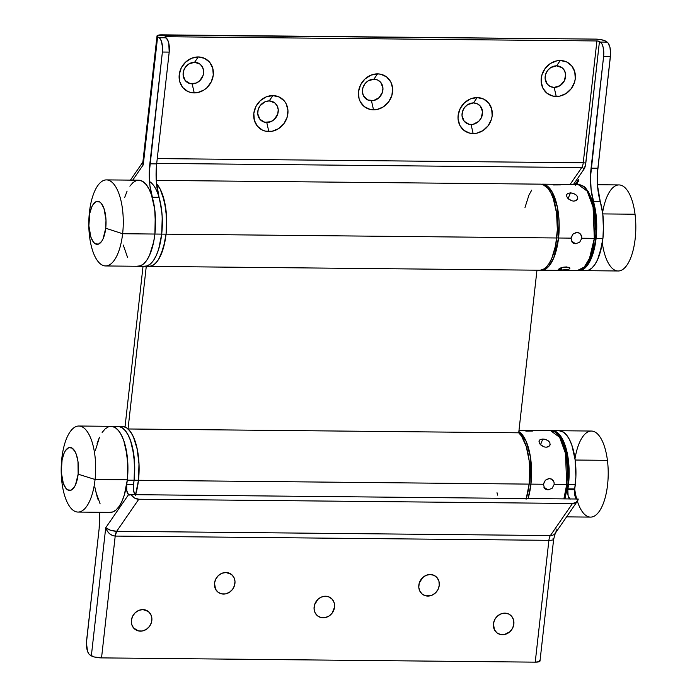 <?xml version="1.0" encoding="UTF-8"?>
<svg xmlns="http://www.w3.org/2000/svg" width="697" height="697" viewBox="0 0 697 697"><rect width="100%" height="100%" fill="white"/><g stroke="black" fill="none" stroke-linecap="round" stroke-linejoin="round"><path stroke-width="1.05" d="M526.313 498.521A43.031 17.233 -89.4 0 0 529.154 484.11A43.031 17.233 -89.4 0 0 518.716 432.811L536.96 270.192L518.716 432.811L128.03 428.977L146.274 266.35L128.03 428.977L130.888 432.34L133.432 436.975L137.274 449.373L139.034 464.481L138.468 480.277A43.031 17.233 90.6 0 1 135.627 494.678A43.031 17.233 -89.4 0 0 138.468 480.277L135.41 495.393L138.468 480.277L529.154 484.11L134.094 480.233A43.031 17.233 -89.4 0 0 117.915 426.398A43.031 17.233 90.6 0 1 134.094 480.233L127.281 480.163L134.094 480.233L134.687 471.895L133.894 455.272L130.6 440.8L128.161 435.085L125.312 430.685L122.167 427.775L118.838 426.468L115.458 426.808M526.096 499.226L529.154 484.11L529.72 468.323L529.119 460.543L526.279 446.55L521.574 436.174L518.716 432.811L128.03 428.977A43.031 17.233 90.6 0 1 138.468 480.277A43.031 17.233 -89.4 0 0 122.289 426.442A43.031 17.233 90.6 0 1 125.016 427.008L143.033 266.324L125.016 427.008L121.844 426.451M148.13 266.306L151.51 265.966L154.812 263.989L157.905 260.443L160.676 255.477L164.84 242.077L166.069 234.157L161.695 234.114L158.646 249.23L156.302 255.433L153.532 260.399L150.439 263.945L147.137 265.923L143.756 266.263L147.137 265.923L150.439 263.945L153.532 260.399L156.302 255.433L158.646 249.23L161.695 234.114L154.891 234.044L161.695 234.114A43.031 17.233 90.6 0 1 144.68 266.341A43.031 17.233 -89.4 0 0 161.695 234.114L166.069 234.157L166.661 225.828L165.869 209.196L162.584 194.724L160.144 189.009L156.511 183.72L160.144 189.009L164.518 201.538L166.592 217.394L166.069 234.157A43.031 17.233 -89.4 0 0 156.511 183.72A43.031 17.233 90.6 0 1 166.069 234.157A43.031 17.233 90.6 0 1 149.053 266.385A43.031 17.233 -89.4 0 0 166.069 234.157L556.755 237.991L166.069 234.157L163.255 248.489L158.585 259.415L155.736 263.118L152.669 265.461L149.506 266.367M159.029 197.225L161.495 209.152L162.227 217.351L161.695 234.114A43.031 17.233 -89.4 0 0 159.055 197.329L156.311 181.377L156.659 163.891A39.119 15.665 -89.4 0 0 159.055 197.329L152.251 197.26A39.119 15.665 90.6 0 1 149.846 163.821L156.659 163.891L169.197 52.101L156.659 163.891L149.846 163.821L162.384 52.031L169.197 52.101L168.77 43.205L167.585 39.79L165.041 37.202A1.96 0.444 -173.6 0 1 164.893 37.002A1.96 0.444 -173.6 0 1 166.078 36.732L596.911 40.957L166.078 36.732L165.956 37.804L166.078 36.732L164.884 37.019L165.947 37.795L159.134 37.725L157.627 36.741A7.824 1.777 -173.6 0 1 157.017 35.939L142.92 161.687L143.26 164.832L132.7 180.157L143.26 164.832L157.627 36.741L159.996 38.518L161.434 41.28L162.532 47.466L162.384 52.031L149.28 172.542L149.916 185.576L154.159 205.589L155.265 214.815L154.891 234.044A43.031 17.233 90.6 0 1 137.867 266.271L539.739 270.218A43.031 17.233 -89.4 0 0 556.755 237.991A43.031 17.233 -89.4 0 0 540.584 184.156L156.25 180.384M524.998 207.479L528.962 195.064L531.733 190.098M541.508 184.226L544.836 185.533L547.981 188.443L550.83 192.842L553.261 198.558L556.554 213.029L557.347 229.662L555.614 245.466L551.806 258.317L549.271 263.248L546.422 266.951L543.355 269.295L540.192 270.209M497.519 495.114L497.013 492.709M585.837 270.671L588.181 270.314L591.492 268.423L594.602 264.956L597.39 260.059L599.76 253.917L602.87 238.879L603.497 230.559L602.774 213.909A43.031 17.233 90.6 0 1 585.907 270.671A43.031 17.233 -89.4 0 0 602.922 238.444L596.109 238.383A43.031 17.233 90.6 0 1 579.094 270.602A43.031 17.233 90.6 0 1 578.249 270.541M584.983 270.602L588.364 270.253L591.657 268.275L594.759 264.729L597.529 259.763L601.694 246.363L602.922 238.444L603.532 224.016L602.853 214.519L601.328 205.685L600.283 201.66L593.469 201.599A43.031 17.233 90.6 0 1 596.109 238.383L602.922 238.444A43.031 17.233 -89.4 0 0 600.283 201.66L597.538 185.707L597.503 172.542L610.581 54.157L609.997 47.535L608.028 42.918L605.658 41.14L607.165 42.125L600.361 42.055L601.99 44.05L603.184 47.466L603.611 56.361L590.507 176.872L591.134 189.906L595.377 209.928L596.484 219.146L596.737 228.79L596.109 238.383L593.06 253.499L590.716 259.702L587.946 264.668L584.853 268.206L581.551 270.192L578.17 270.532M194.585 62.277A11.152 9.897 123.1 0 0 183.154 72.967A11.152 9.897 123.1 0 0 192.163 83.858L194.219 92.919A18.584 16.501 -56.9 0 1 179.216 74.762A18.584 16.501 -56.9 0 1 198.262 56.945L194.585 62.277L188.704 64.037L185.55 66.99L183.59 70.859L183.119 75.076L185.297 80.625L190.194 83.631L196.162 83.074L199.743 80.765L203.158 75.267L203.629 71.059L202.539 67.156L200.056 64.15L194.585 62.277L198.262 56.945L191.588 58.252L185.629 62.094L181.281 67.897L179.216 74.762L179.739 81.662L182.771 87.534L187.859 91.481L190.943 92.544L197.582 92.605L204.021 89.983L206.852 87.77L211.2 81.967L213.265 75.102L212.742 68.201L209.701 62.329L204.622 58.382L198.262 56.945A18.584 16.501 -56.9 0 1 213.265 75.102A18.584 16.501 -56.9 0 1 194.219 92.919L192.163 83.858A11.152 9.897 123.1 0 0 203.585 73.168A11.152 9.897 123.1 0 0 194.585 62.277M269.19 100.917A11.152 9.897 123.1 0 0 257.768 111.607A11.152 9.897 123.1 0 0 266.768 122.498L268.833 131.559A18.584 16.501 -56.9 0 1 253.821 113.402A18.584 16.501 -56.9 0 1 272.867 95.585L269.19 100.917L265.191 101.692L260.155 105.63L258.195 109.499L257.724 113.716L259.903 119.265L264.799 122.271L270.767 121.714L274.348 119.405L277.763 113.907L278.234 109.699L277.145 105.796L274.662 102.79L269.19 100.917L272.867 95.585L266.193 96.892L260.234 100.734L255.886 106.536L253.821 113.402L254.344 120.302L257.385 126.174L262.464 130.121L265.548 131.175L272.187 131.245L278.626 128.623L283.879 123.7L287.155 117.244L287.939 110.231L286.127 103.722L284.315 100.969L279.227 97.022L272.867 95.585A18.584 16.501 -56.9 0 1 287.87 113.742A18.584 16.501 -56.9 0 1 268.833 131.559L266.768 122.498A11.152 9.897 123.1 0 0 278.199 111.808A11.152 9.897 123.1 0 0 269.19 100.917M373.888 79.197A11.152 9.897 123.1 0 0 362.466 89.887A11.152 9.897 123.1 0 0 371.466 100.777L373.531 109.838A18.584 16.501 -56.9 0 1 358.519 91.69A18.584 16.501 -56.9 0 1 377.565 73.873L373.888 79.197L368.007 80.957L364.862 83.91L362.902 87.787L362.423 91.995L363.512 95.898L367.65 99.924L373.487 100.595L379.046 97.693L382.461 92.196L382.932 87.979L380.762 82.429L377.704 80.059L373.888 79.197L377.565 73.873L370.891 75.171L364.932 79.022L360.593 84.816L358.519 91.69L359.042 98.582L360.271 101.71L364.409 106.719L370.246 109.464L376.885 109.525L383.324 106.902L388.577 101.989L391.853 95.533L392.638 88.51L390.825 82.002L386.687 76.992L380.85 74.248L377.565 73.873A18.584 16.501 -56.9 0 1 392.568 92.021A18.584 16.501 -56.9 0 1 373.531 109.838L371.466 100.777A11.152 9.897 123.1 0 0 382.897 90.087A11.152 9.897 123.1 0 0 373.888 79.197M556.598 65.832A11.152 9.897 123.1 0 0 545.167 76.522A11.152 9.897 123.1 0 0 554.176 87.413L556.232 96.474A18.584 16.501 -56.9 0 1 541.229 78.317A18.584 16.501 -56.9 0 1 560.266 60.5L556.598 65.832L550.717 67.592L547.563 70.545L545.603 74.413L545.132 78.63L547.302 84.18L550.36 86.55L554.176 87.413L560.057 85.653L564.361 80.843L565.642 74.614L564.553 70.711L562.07 67.705L556.598 65.832L560.266 60.5L556.912 60.813L550.473 63.436L545.22 68.358L541.944 74.814L541.16 81.828L542.972 88.345L547.119 93.346L552.948 96.099L559.595 96.16L566.034 93.537L571.287 88.615L574.555 82.159L575.278 78.656L574.755 71.756L571.714 65.884L566.626 61.937L560.266 60.5A18.584 16.501 -56.9 0 1 575.278 78.656A18.584 16.501 -56.9 0 1 556.232 96.474L554.176 87.413A11.152 9.897 123.1 0 0 565.598 76.722A11.152 9.897 123.1 0 0 556.598 65.832M473.498 102.921A11.152 9.897 123.1 0 0 462.067 113.611A11.152 9.897 123.1 0 0 471.076 124.502L473.132 133.563A18.584 16.501 -56.9 0 1 458.121 115.414A18.584 16.501 -56.9 0 1 477.166 97.589L473.498 102.921L467.617 104.681L464.463 107.634L462.503 111.511L462.033 115.719L464.202 121.269L469.107 124.275L473.089 124.319L478.647 121.409L481.261 117.932L482.542 111.703L480.364 106.153L477.314 103.783L473.498 102.921L477.166 97.589L470.501 98.896L464.542 102.738L460.194 108.54L458.121 115.414L458.06 118.926L459.872 125.434L464.01 130.435L469.848 133.188L476.495 133.249L482.934 130.627L488.188 125.713L491.455 119.248L492.178 115.746L491.655 108.845L488.614 102.982L483.526 99.026L477.166 97.589A18.584 16.501 -56.9 0 1 492.178 115.746A18.584 16.501 -56.9 0 1 473.132 133.563L471.076 124.502A11.152 9.897 123.1 0 0 482.498 113.811A11.152 9.897 123.1 0 0 473.498 102.921M573.439 184.478L583.938 169.258L585.506 165.084L599.455 41.471L600.361 42.055L597.651 41.001L596.911 40.957L583.241 162.776L157.252 158.594L583.241 162.776L596.911 40.957A1.96 0.444 -173.6 0 1 599.455 41.471L585.794 163.281A1.96 0.444 6.4 0 0 583.241 162.776A1.96 0.444 -173.6 0 1 585.794 163.281A9.784 3.921 90.6 0 1 583.938 169.258A1.96 1.542 34.6 0 0 581.76 167.559L156.712 163.386L581.76 167.559A7.824 3.136 -89.4 0 0 583.241 162.776A7.824 3.136 -89.4 0 1 581.76 167.559A1.96 1.542 -145.4 0 1 583.938 169.258L573.439 184.478M575.8 184.513L575.452 183.834L575.086 184.496L575.33 183.93L575.766 184.226L575.33 183.93M577.16 183.729L577.072 181.481L577.16 183.729M577.848 180.488L577.883 181.804L578.24 180.628L577.682 180.662L577.639 181.107L578.162 180.723L577.848 181.769L578.275 181.159L577.804 180.34L577.639 181.107L578.162 180.723M578.536 179.329L578.58 181.621L578.536 179.329M577.43 180.941L577.769 182.849L577.43 180.941M576.524 182.248L576.558 183.764L576.166 182.771L576.219 184.252L575.731 183.398L576.14 184.548L576.82 183.555L576.524 182.248L576.558 183.764L576.166 182.771L576.192 184.287L575.731 183.398L576.219 184.478L576.82 183.555L576.524 182.248M570.111 184.444L581.76 167.559L570.111 184.444M157.017 35.939A7.824 1.777 -173.6 0 1 161.782 34.85L595.473 39.11L601.424 39.738L605.658 41.14A7.824 1.777 -173.6 0 0 595.473 39.11L158.306 35.146L157.017 36L157.627 36.741L143.26 164.832L142.354 163.516L142.676 162.41L142.354 162.924M149.515 181.499A43.031 17.233 90.6 0 1 161.695 234.114L162.323 224.53L162.079 214.876L160.11 201.355L159.055 197.329L152.251 197.26A43.031 17.233 90.6 0 1 154.891 234.044L153.654 241.964L149.498 255.363L146.727 260.329L143.626 263.875L140.324 265.853L136.952 266.202L140.324 265.853L143.626 263.875L146.727 260.329L149.498 255.363L153.654 241.964L154.891 234.044L122.628 233.73L105.726 228.241A21.52 8.617 90.6 0 1 95.097 243.662A21.52 8.617 90.6 0 1 89.138 217.438L89.443 212.115A43.031 17.233 -89.4 0 0 101.361 264.572A43.031 17.233 -89.4 0 0 122.628 233.73A43.031 17.233 90.6 0 1 105.613 265.958A43.031 17.233 90.6 0 1 89.443 212.115A43.031 17.233 90.6 0 1 106.458 179.896A43.031 17.233 90.6 0 1 122.628 233.73L154.891 234.044A43.031 17.233 -89.4 0 0 138.712 180.209L106.458 179.896M127.629 257.585L123.256 245.048L127.629 257.585M162.384 52.031L169.197 52.101A11.736 4.705 -89.4 0 0 165.947 37.795L159.134 37.725A11.736 4.705 90.6 0 1 162.384 52.031M597.878 168.221A39.119 15.665 -89.4 0 0 600.283 201.66L593.469 201.599A39.119 15.665 90.6 0 1 591.073 168.16L597.878 168.221L610.424 56.431L603.611 56.361L591.073 168.16L597.878 168.221M142.51 162.601L142.946 161.451L143.26 164.832L142.51 162.601L130.426 180.131M607.165 42.125L600.361 42.055A11.736 4.705 90.6 0 1 603.611 56.361L610.424 56.431A11.736 4.705 -89.4 0 0 607.165 42.125M578.005 181.107L578.162 180.349L578.074 181.098M578.24 180.628L577.804 180.34M577.796 181.447L578.275 180.871L577.796 181.447L578.188 180.871L577.796 181.447L578.318 181.638M576.863 182.144L577.404 181.969L577.221 182.797L577.316 181.969L577.221 182.797L576.863 182.117M577.16 182.152L577.255 181.69M577.674 181.969L577.221 181.743M575.539 184.505L575.635 184.043M575.644 185.306L575.766 184.226M575.269 184.923L575.365 184.095L575.783 184.322L575.6 185.149M575.243 184.705L575.365 184.095L575.722 184.583M576.053 184.322L575.6 184.095M576.576 499.069L574.851 495.375L574.624 489.695A7.824 3.136 90.6 0 1 574.729 488.911A7.824 3.136 -89.4 0 0 574.624 489.695L567.811 489.625A7.824 3.136 90.6 0 1 567.916 488.841L574.729 488.911A43.031 17.233 -89.4 0 0 575.313 484.563A43.031 17.233 -89.4 0 0 559.142 430.729A43.031 17.233 90.6 0 1 575.164 460.029L607.427 460.342A43.031 17.233 -89.4 0 0 591.404 431.042L552.329 430.659A43.031 17.233 90.6 0 1 568.508 484.493L575.313 484.563L575.905 476.234L575.112 459.602L571.828 445.13L569.388 439.415L566.539 435.015L563.394 432.105L559.072 430.729L563.559 432.218L566.696 435.216L569.527 439.685L571.941 445.461L575.164 460.029A43.031 17.233 90.6 0 1 574.598 489.695M569.693 498.939A7.824 3.136 90.6 0 1 567.811 489.625A7.824 3.136 -89.4 0 1 567.916 488.841A43.031 17.233 90.6 0 0 568.508 484.493A43.031 17.233 90.6 0 1 567.916 488.841L574.729 488.911A43.031 17.233 -89.4 0 0 575.313 484.563L568.508 484.493L569.101 476.164L568.308 459.541L565.014 445.061L562.575 439.345L559.726 434.945L556.581 432.044L551.484 430.702A43.031 17.233 90.6 0 1 552.329 430.659M140.419 631.168A11.152 9.897 -56.9 0 1 131.411 620.278A11.152 9.897 -56.9 0 1 142.841 609.587L148.313 611.461L150.796 614.466L151.885 618.37L151.415 622.587L149.446 626.455L146.3 629.408L142.432 630.985L138.45 630.942L133.545 627.936L131.724 624.416L131.411 620.278L132.657 616.157L135.262 612.68L138.834 610.372L142.841 609.587A11.152 9.897 -56.9 0 1 151.841 620.478A11.152 9.897 -56.9 0 1 140.419 631.168M223.519 594.079A11.152 9.897 -56.9 0 1 214.51 583.189A11.152 9.897 -56.9 0 1 225.941 572.498L231.413 574.372L233.896 577.377L234.985 581.281L234.514 585.489L232.554 589.366L229.4 592.319L225.532 593.896L221.55 593.853L218.048 592.206L215.565 589.2L214.51 583.189L215.756 579.068L218.361 575.591L221.942 573.283L225.941 572.498A11.152 9.897 -56.9 0 1 234.941 583.389A11.152 9.897 -56.9 0 1 223.519 594.079M323.12 617.803A11.152 9.897 -56.9 0 1 314.12 606.913A11.152 9.897 -56.9 0 1 325.543 596.223L329.359 597.076L332.408 599.455L334.238 602.975L334.551 607.113L332.155 613.09L329.001 616.043L325.142 617.612L321.151 617.577L317.649 615.93L315.166 612.924L314.077 609.021L314.547 604.804L317.963 599.307L321.544 597.007L325.543 596.223A11.152 9.897 -56.9 0 1 334.551 607.113A11.152 9.897 -56.9 0 1 323.12 617.803M502.432 634.723A11.152 9.897 -56.9 0 1 493.424 623.832A11.152 9.897 -56.9 0 1 504.846 613.142L508.671 614.005L511.72 616.375L513.541 619.894L513.855 624.033L512.617 628.154L510.004 631.639L504.445 634.54L500.463 634.497L496.961 632.85L494.469 629.844L493.424 623.832L494.661 619.711L497.275 616.235L500.847 613.926L504.846 613.142A11.152 9.897 -56.9 0 1 513.855 624.033A11.152 9.897 -56.9 0 1 502.432 634.723M427.819 596.083A11.152 9.897 -56.9 0 1 418.819 585.192A11.152 9.897 -56.9 0 1 430.241 574.502L434.057 575.365L437.115 577.735L438.936 581.254L439.249 585.393L438.004 589.514L435.398 592.999L431.826 595.308L425.85 595.857L422.347 594.21L419.864 591.204L418.775 587.301L419.245 583.093L422.661 577.595L426.242 575.286L430.241 574.502A11.152 9.897 -56.9 0 1 439.249 585.393A11.152 9.897 -56.9 0 1 427.819 596.083M111.886 426.381L115.214 427.618L118.377 430.458L121.234 434.797L123.691 440.46L125.652 447.239L127.786 463.043L127.324 479.815L95.062 479.492L78.142 474.187A21.52 8.617 90.6 0 1 67.557 489.825A21.52 8.617 90.6 0 1 61.51 463.732L61.798 458.591A43.031 17.233 -89.4 0 0 73.899 510.788A43.031 17.233 -89.4 0 0 95.062 479.492A43.031 17.233 90.6 0 1 78.003 512.068L110.265 512.391A43.031 17.233 -89.4 0 0 127.324 479.815A43.031 17.233 -89.4 0 0 111.111 426.329A43.031 17.233 90.6 0 1 127.281 480.163A43.031 17.233 90.6 0 1 126.697 484.511L133.502 484.572A43.031 17.233 -89.4 0 0 134.094 480.233L133.493 484.65M576.506 499.008A7.824 3.136 -89.4 0 1 574.624 489.695L567.811 489.625L568.125 495.68L570.085 499.235M112.034 426.398L115.362 427.705L118.507 430.615L121.356 435.015L123.787 440.731L127.081 455.202L127.873 471.834L127.281 480.163A43.031 17.233 90.6 0 1 126.697 484.511L126.749 490.61L128.536 494.67L105.717 527.768L110.509 530.234L116.687 531.297L138.79 499.235A7.824 6.168 -145.4 0 1 130.992 494.635L570.024 498.947L130.992 494.635L134.355 497.946L138.79 499.235L116.687 531.297L550.386 535.557L572.49 503.487L138.79 499.235L572.49 503.487L576.358 502.284L578.231 499.026L570.024 498.947L578.231 499.026A7.824 6.168 -145.4 0 1 577.395 501.187A7.824 6.168 -145.4 0 1 572.49 503.487L550.386 535.557A7.824 3.136 -89.4 0 0 548.896 540.332L115.205 536.08L101.535 657.89L535.235 662.15L548.896 540.332L115.205 536.08L112.287 535.418L109.455 533.614L107.155 530.922L105.717 527.768L91.351 655.86L88.989 654.082L87.543 651.32L86.428 642.843L99.131 528.779L99.54 512.286A39.119 15.665 90.6 0 1 99.131 528.779L86.594 640.569A11.736 4.705 90.6 0 0 89.843 654.875L94.234 656.957L101.535 657.89L535.235 662.15L539.417 661.627L539.992 661L539.382 660.259M97.685 499L94.818 487.011M95.323 450.637L99.488 437.237M129.729 495.088L130.992 494.635L128.536 494.67A7.824 3.136 90.6 0 1 126.697 484.511L133.502 484.572A7.824 3.136 -89.4 0 0 135.279 494.678M135.654 494.957L133.624 491.028L133.502 484.572A43.031 17.233 -89.4 0 0 134.094 480.233L138.468 480.277L138.991 463.514L136.908 447.657L134.974 440.844L132.535 435.128L129.686 430.729L126.54 427.819L123.212 426.512M129.093 494.983L128.536 494.67L105.717 527.768L91.351 655.86A7.824 1.777 6.4 0 0 101.535 657.89L115.205 536.08A7.824 3.136 90.6 0 1 116.687 531.297L550.386 535.557A7.824 3.136 -89.4 0 0 548.896 540.332L535.235 662.15A7.824 1.777 6.4 0 0 539.992 661.061L553.653 539.243A7.824 1.777 -173.6 0 1 548.896 540.332A7.824 1.777 6.4 0 0 553.653 539.269L555.291 533.249L577.395 501.187M116.687 531.297L115.205 536.08C110.71 535.549 107.547 532.778 105.717 527.768C108.453 529.877 112.104 531.053 116.687 531.297M553.052 538.441A7.824 1.777 -173.6 0 1 553.653 539.243M556.014 528.884A7.824 6.168 -145.4 0 1 555.274 533.275A7.824 6.168 -145.4 0 1 550.386 535.557A7.824 6.168 34.6 0 0 555.291 533.249M118.838 426.468L122.167 427.775L125.312 430.685L128.161 435.085L130.6 440.8L132.535 447.613L134.617 463.47L134.094 480.233M594.323 238.365L589.488 258.404L584.26 267.038L577.299 270.584A43.031 17.233 -89.4 0 0 594.323 238.365L581.812 238.243L579.712 242.19L575.644 243.767L573.648 243.323L572.106 242.112L571.061 238.13L558.55 238.008A1.96 0.444 -173.6 0 1 556.781 237.79A1.96 0.444 6.4 0 0 558.55 238.008A43.031 17.233 90.6 0 1 541.534 270.236L548.487 266.681L553.714 258.056L558.55 238.008L571.061 238.13L573.004 234.079L576.916 232.406L578.946 232.876L580.61 234.157L581.62 236.048L581.812 238.243L594.323 238.365A43.031 17.233 -89.4 0 0 578.144 184.531L587.222 191.17L593.077 207.201L594.323 238.365A1.96 0.444 6.4 0 0 595.508 238.095A1.96 0.444 -173.6 0 1 594.323 238.365M570.425 192.886L568.125 198.601L570.425 192.886L572.62 193.174L575.705 194.559L577.56 196.763L577.534 199.124L576.463 200.361L573.709 201.119L571.54 200.736L567.828 198.279L566.809 196.659L566.766 194.472L567.75 193.461L570.425 192.886L573.727 193.522L576.497 195.221L577.56 196.763L577.534 199.124L575.661 200.78L573.709 201.119L571.54 200.736L568.586 199.046L566.809 196.659L566.766 194.472L567.75 193.461L570.425 192.886M560.501 184.905L553.418 184.958M564.1 267.056L568.944 267.317L569.919 268.249L568.918 269.199L562.871 270.027L558.245 269.347L561.878 267.517L566.33 266.899L569.815 267.909L569.466 268.903L568.177 269.443L561.773 270.027L558.341 269.556L559.987 268.153L564.1 267.056M561.521 267.622L561.773 270.027L561.521 267.622M571.157 237.503L572.986 234.105L576.297 232.441M581.812 238.243L579.712 242.19L575.644 243.767L571.453 241.04L575.644 243.767L573.648 243.323L572.106 242.112L571.061 238.13M573.648 243.323L572.812 242.809M594.184 245.449L590.211 258.238M586.979 190.595L589.697 194.794L592.023 200.248L593.87 206.756L595.168 214.066L595.926 229.932M541.43 184.217L542.379 184.174A43.031 17.233 90.6 0 1 558.55 238.008L557.304 206.852L551.449 190.812L542.379 184.174L578.144 184.531C586.578 186.36 584.975 188.173 588.19 191.379L592.441 200.666C595.891 211.844 596.92 224.321 595.508 238.086C594.192 257.21 584.112 272.074 577.299 270.584L540.584 270.175M566.574 195.134L566.766 194.472M576.916 232.406L579.695 233.312L581.699 236.327M577.761 198.375L577.534 199.124M566.713 484.476L563.882 498.886A43.031 17.233 -89.4 0 0 566.713 484.476L554.202 484.354L552.102 488.309L548.034 489.886L546.047 489.442L544.496 488.231L543.451 484.249L530.94 484.127A1.96 0.444 -173.6 0 1 529.171 483.91A1.96 0.444 6.4 0 0 530.94 484.127A43.031 17.233 90.6 0 1 528.108 498.538L530.94 484.127L543.451 484.249L545.403 480.198L549.306 478.525L551.344 478.996L553 480.277L554.01 482.158L554.202 484.354L566.713 484.476A43.031 17.233 -89.4 0 0 550.543 430.641L559.613 437.28L565.476 453.32L566.713 484.476A1.96 0.444 6.4 0 0 567.898 484.215A1.96 0.444 -173.6 0 1 566.713 484.476M567.75 484.006A1.96 0.444 -173.6 0 1 567.898 484.215L564.945 498.895M542.815 439.005L540.515 444.721L542.815 439.005L545.019 439.293L548.095 440.678L549.95 442.883L549.924 445.244L548.853 446.481L546.099 447.23L543.93 446.855L540.219 444.398L539.199 442.778L539.156 440.591L540.14 439.58L542.815 439.005L546.117 439.633L548.896 441.34L549.95 442.883L549.924 445.244L548.06 446.899L546.099 447.23L543.93 446.855L540.985 445.165L539.199 442.778L539.156 440.591L540.14 439.58L542.815 439.005M532.891 431.025L525.808 431.077M543.555 483.622L545.376 480.224L548.696 478.56M554.202 484.354L552.102 488.309L548.034 489.886L543.852 487.159L548.034 489.886L546.047 489.442L544.496 488.231L543.451 484.249M546.047 489.442L545.202 488.928M566.574 491.568L564.692 498.895M559.377 436.714L562.096 440.905L566.26 452.876L568.255 468.009L568.316 476.051M518.856 431.565A43.031 17.233 90.6 0 1 530.94 484.127L530.4 456.823L526.191 441.454L518.856 431.565M538.964 441.253L539.156 440.591M549.306 478.525L552.094 479.431L554.089 482.437M550.151 444.494L549.924 445.244M602.609 212.637A43.031 17.233 90.6 0 1 619.276 184.94A43.031 17.233 90.6 0 1 635.037 214.223A43.031 17.233 -89.4 0 0 619.006 184.932L597.468 184.714M602.774 213.909L635.037 214.223L602.774 213.909L600.248 201.564M579.094 270.602L618.161 270.985A43.031 17.233 -89.4 0 0 635.037 214.223A43.031 17.233 90.6 0 1 624.007 268.519A43.031 17.233 90.6 0 1 602.304 242.965M574.999 458.757A43.031 17.233 90.6 0 1 591.675 431.051A43.031 17.233 90.6 0 1 607.427 460.342L575.164 460.029L575.896 476.678L574.72 488.98M566.583 516.869L590.559 517.104A43.031 17.233 -89.4 0 0 607.427 460.342A43.031 17.233 90.6 0 1 598.984 511.764A43.031 17.233 90.6 0 1 577.377 501.213M576.724 499.008A43.031 17.233 90.6 0 1 574.703 489.085M105.613 265.958L137.867 266.271A43.031 17.233 -89.4 0 0 154.891 234.044L155.483 225.715L154.69 209.083L151.397 194.611L148.958 188.896L146.109 184.496L142.963 181.595L139.635 180.279M124.746 197.321L127.089 191.117M129.86 186.151L132.961 182.605L136.255 180.628M122.628 233.73A43.031 17.233 -89.4 0 0 110.71 181.272A43.031 17.233 -89.4 0 0 89.443 212.115L89.138 217.438A21.52 8.617 90.6 0 1 99.767 202.017A21.52 8.617 90.6 0 1 105.726 228.241L122.628 233.73M105.726 228.241L105.996 219.86L103.984 208.525L101.344 203.472L99.767 202.017L96.413 201.529L93.215 204.291L91.83 206.774L89.747 213.482L88.876 225.819L90.88 237.154L93.52 242.207L95.097 243.662L98.451 244.15L101.649 241.389L103.034 238.905L105.726 228.241M78.003 512.068A43.031 17.233 90.6 0 1 61.798 458.591A43.031 17.233 90.6 0 1 78.848 426.015A43.031 17.233 90.6 0 1 95.062 479.492L127.324 479.815L124.319 494.992L122.001 501.239L119.248 506.266L116.164 509.873L112.862 511.92L109.49 512.339M100.133 503.922L95.724 491.481M97.049 443.728L99.375 437.481M102.128 432.454L105.212 428.847L108.505 426.799M95.062 479.492A43.031 17.233 -89.4 0 0 82.96 427.305A43.031 17.233 -89.4 0 0 61.798 458.591L61.51 463.732A21.52 8.617 90.6 0 1 72.087 448.084A21.52 8.617 90.6 0 1 78.142 474.187L95.062 479.492M78.142 474.187L78.003 461.71L76.33 454.505L75.102 451.673L72.087 448.084L68.733 447.674L65.544 450.506L64.168 453.015L62.111 459.759L61.275 472.113L63.322 483.404L65.98 488.405L67.557 489.825L70.92 490.244L74.109 487.412L75.485 484.903L78.142 474.187M122.358 426.442L125.077 426.468M78.848 426.015L122.289 426.442M518.995 430.337L550.543 430.641C558.968 432.48 557.365 434.292 560.588 437.498L564.84 446.786C568.29 457.964 569.31 470.44 567.898 484.206"/></g></svg>
